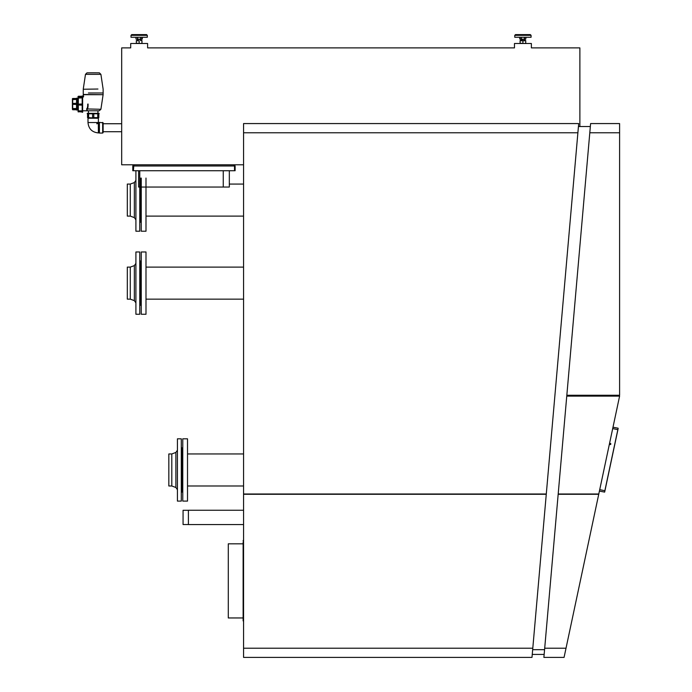 <?xml version="1.0" encoding="UTF-8"?>
<svg xmlns="http://www.w3.org/2000/svg" width="692" height="692" viewBox="0 0 692 692"><rect width="100%" height="100%" fill="white"/><g stroke="black" fill="none" stroke-linecap="round" stroke-linejoin="round"><path stroke-width="1.04" d="M531.992 657.4L546.265 494.287L243.567 494.287L243.567 657.4L531.992 657.4M243.567 132.769L243.567 493.993L546.291 493.993L577.889 132.769L243.567 132.769L243.567 123.574L578.694 123.574L577.889 132.769L578.434 126.541L590.345 126.541M589.8 132.769L619.599 132.769L619.599 123.574L590.605 123.574L544.569 649.693L532.667 649.693M532.252 654.433L544.154 654.433L544.569 649.693M532.529 651.276L532.26 654.321M566.757 396.118L619.599 396.118L598.796 493.993L558.193 493.993M564.067 657.4L566.021 648.205L544.699 648.205L543.895 657.4L564.067 657.4L598.736 494.287L558.167 494.287M544.154 654.433L543.895 657.4M619.599 362.651L619.599 363.196M619.599 213.975L619.599 214.529M619.599 313.095L619.599 313.64M619.599 263.54L619.599 264.084M619.599 164.419L619.599 164.973M619.599 132.769L619.599 395.262L566.834 395.262M147.612 47.886L514.467 47.886L147.612 47.886L147.612 43.501L130.701 43.501L130.701 47.886L121.68 47.886L121.68 164.791L243.567 164.791M579.879 126.541L579.879 47.886L531.369 47.886L531.369 43.501L514.467 43.501L514.467 47.886M531.369 47.886L573.651 47.886M610.82 444.091A0.562 0.562 0 0 0 610.379 443.425A0.562 0.562 0 0 0 609.713 443.857A0.562 0.562 0 0 0 610.145 444.523A0.562 0.562 0 0 0 610.82 444.091M618.146 428.218L617.921 429.68L618.146 428.218L612.991 427.206L599.436 491M612.705 428.573L617.835 429.663L604.86 490.732L599.722 489.642M617.921 429.68L604.652 492.107L599.506 491.104M604.652 492.107L604.946 490.749M610.015 444.48A0.631 0.631 0 0 1 610.249 443.408A0.623 0.623 0 0 0 610.041 444.489M610.093 444.117L610.785 443.909L610.093 444.117M610.379 443.416A0.597 0.597 0 0 0 610.136 444.523M617.255 407.173L614.721 419.067M86.587 108.938L100.902 109.275L99.25 110.789L87.166 110.789L87.054 109.275C87.815 108.722 88.152 106.975 88.074 104.025C82.357 94.224 82.357 94.224 88.074 104.025L87.72 104.12C81.699 95.115 81.699 95.115 87.72 104.12C87.789 106.819 87.408 108.428 86.587 108.938L87.235 110.789L82.633 110.789M88.42 92.996L103.125 92.996L88.42 92.996M90.488 110.789L87.555 110.789M90.332 72.824L96.041 72.824M89.181 117.934L95.107 117.934M87.253 113.782L87.253 113.341L99.12 113.341L99.12 113.782L87.261 113.782M88.04 113.782L88.368 117.934L87.849 117.934L88.784 117.934L87.849 117.934M88.637 113.782L88.637 117.64L92.771 117.934L88.784 117.934L92.771 117.934M92.59 113.782L92.59 117.64L97.191 117.934M93.783 113.782L93.783 117.64L97.745 117.64L97.745 113.782M98.342 113.782L98.342 117.64M76.994 99.25L78.032 99.25L78.032 97.814L78.032 110.729M82.633 108.445L82.633 112.268L82.184 112.268L82.184 95.963L82.633 95.963L82.633 108.445M82.184 97.252L78.032 97.503L78.032 110.685M82.184 97.901L78.032 98.039M82.184 103.999L78.032 104.155M82.184 105.167L78.032 104.976M82.184 110.858L78.326 110.858L78.326 97.252M82.184 111.386L78.326 111.386M78.032 99.25L78.032 97.07M78.032 97.183L78.032 96.551M78.326 111.948L78.032 110.651M78.032 111.68L82.184 111.974M72.401 109.137L72.401 105.885M76.994 106.741L76.994 110.045L76.552 110.045L76.552 98.186L76.994 98.186L76.994 106.741M76.552 98.878L72.401 99.094L72.401 108.385M76.552 99.423L72.401 99.587M76.552 103.281L72.401 103.48M76.552 104.475L72.401 104.302M76.552 108.532L72.695 108.532L72.695 98.878M76.552 109.163L72.695 108.808M72.401 101.56L72.401 98.783M76.552 109.751L72.695 109.751L72.401 109.025M72.401 107.061L72.401 104.751M87.996 122.536L87.996 118.237L98.376 118.237L98.376 122.536L87.996 122.536C88.611 128.842 92.071 132.302 98.376 132.916L99.414 132.916M99.414 122.536L98.376 122.536L98.35 127.726M103.125 124.076L103.125 131.878M102.675 122.389L102.675 133.063L99.414 133.063L99.414 122.389L103.125 122.83L103.125 132.016M243.567 524.579L188.406 524.579L188.406 510.255L243.567 510.255M183.069 524.536L183.069 510.298L183.069 524.536L188.406 524.536M182.775 501.103L182.775 438.823L187.515 438.823L187.515 501.103L182.775 501.103M181.287 501.103L181.287 438.823L177.429 438.823L177.429 501.103L181.287 501.103M181.287 492.427L182.178 491.917L182.178 448.018L181.287 447.508M171.798 453.952L171.798 485.983L168.831 485.983L168.831 453.952L171.798 453.952L175.88 452.447L175.88 487.488L177.429 489.711M145.995 261.109L145.995 314.263L141.255 314.263L141.255 251.983L145.995 251.983L145.995 261.109M139.767 314.263L139.767 251.983L135.909 251.983L135.909 314.263L139.767 314.263M139.767 305.587L140.658 305.077L140.658 261.178L139.767 260.668M130.278 267.112L130.278 299.143L127.311 299.143L127.311 267.112L130.278 267.112L134.36 265.607L134.36 300.648L135.909 302.871M145.995 178.069L145.995 231.223L141.255 231.223L141.255 178.069M235.116 165.968L234.519 165.976L235.116 165.985A1.185 1.185 -0 0 0 235.116 165.968L233.931 164.791L229.363 164.791L234.155 164.817L234.519 165.976L133.392 165.985L133.989 164.791L133.149 165.146L132.803 165.968L133.824 165.414L133.392 170.725L135.909 170.725L135.909 231.223L139.767 231.223L139.767 170.725M139.767 222.547L140.658 222.037L140.658 178.138M130.278 184.072L130.278 216.103L127.311 216.103L127.311 184.072L130.278 184.072L134.36 182.567L134.36 217.608L135.909 219.831M133.98 165.146L133.149 165.146M234.77 165.146L234.519 165.976L233.939 165.146M132.803 165.968A1.185 1.185 -0 0 0 132.795 165.985L132.795 170.725L138.582 170.725L138.582 187.039L229.329 187.039L223.257 187.039L223.257 170.725L223.257 187.039L138.582 187.039L229.329 187.039L229.329 170.725L234.519 170.725L135.909 170.725M133.989 164.791L138.651 164.791L133.755 164.817M234.519 165.985L234.519 170.725L229.329 170.725L234.519 170.725M235.116 165.985L235.116 170.725M223.257 187.039L138.582 187.039M132.795 170.725L133.392 170.725M525.73 40.534L520.099 40.534M522.918 40.785L525.738 40.785L525.738 43.241L524.268 43.492L520.099 43.241L520.099 40.785L522.918 40.785L522.918 43.241M521.137 40.534L520.842 39.193L522.209 39.193L521.405 39.029L521.405 37.273M521.405 39.029L519.761 39.029L519.761 37.273L520.168 39.193M525.678 39.193L526.076 37.273L525.678 39.193L524.562 39.029L524.562 37.273M522.209 39.193L524.968 39.193M523.628 39.193L524.562 39.029M524.432 39.029L524.432 37.273M521.275 39.029L521.275 37.273M515.505 34.6L514.762 35.344L531.075 35.344L531.075 37.273L514.762 37.273L514.762 35.344L515.505 34.6L529.423 34.6M516.414 34.6L530.332 34.6L531.075 35.344L530.332 34.6M141.453 40.638L141.004 40.56L141.453 40.638M141.972 40.534L140.502 40.534L141.972 40.785L141.972 43.241L140.511 43.492L136.341 43.241L136.341 40.785L139.153 40.785L139.153 43.241M132.648 34.6L146.574 34.6L140.346 34.6L146.574 34.6L147.31 35.344L146.574 34.6M139.153 40.785L136.341 40.534M136.402 39.193L138.452 39.193L137.647 39.029L137.647 37.273M138.452 39.193L142.016 39.193L142.318 37.273L142.318 39.029M137.379 40.534L137.379 39.496L140.934 39.496L140.805 37.273M139.862 39.193L140.805 39.029M141.912 39.193L142.31 37.273M135.995 39.029L135.995 37.273M137.111 39.193L137.647 39.029M140.666 39.029L140.666 37.273M137.509 39.029L137.509 37.273M145.666 34.6L140.346 34.6M137.968 34.6L131.74 34.6L131.004 35.344L147.31 35.344L147.31 37.273L147.31 35.344M131.004 37.273L131.004 35.344L131.004 37.273L147.31 37.273M243.126 617.956L228.291 617.956L228.291 543.817L243.126 543.817M243.567 542.329L243.126 542.329L243.126 620.923L243.567 620.923M243.126 619.435L243.567 619.435M243.126 542.329L243.567 540.85M243.567 540.08A0.891 0.891 0 0 0 243.126 540.85M243.567 648.205L532.797 648.205M98.826 110.789L87.201 110.789M83.274 94.7L103.108 94.7L83.256 94.475L83.585 96.759L82.633 97.442M93.186 72.824L86.984 72.85L85.479 74.347L100.902 74.347L99.389 72.85L93.16 72.824M97.944 89.026L83.256 89.251L97.944 89.026M98.826 113.782L98.826 117.64L98.091 117.934L98.402 113.782M87.979 113.782L88.04 117.64M98.376 127.726L98.376 132.916M133.392 165.985L132.795 165.985M521.137 39.496L524.994 39.193M100.902 109.275L103.108 94.7M83.256 89.251L83.256 94.475M103.125 89.251L103.125 94.475M88.446 110.789L88.446 113.341M97.935 110.789L97.935 113.341M85.479 74.347L83.265 89.026M100.902 74.347L103.108 89.026M87.555 113.782L87.555 117.64M87.979 117.64L87.996 118.237M82.184 96.257L78.326 96.257M82.184 97.209L78.326 97.209M82.184 111.464L78.326 111.464M76.994 108.981L78.032 108.981M76.552 98.48L72.695 98.48M76.552 98.8L72.695 98.8M76.552 109.215L72.695 109.215M96.897 123.868L96.897 122.536L98.376 124.015M102.675 133.063L103.125 132.613M121.68 123.738L103.125 123.738M121.68 131.714L103.125 131.714M188.406 510.298L183.069 510.298M187.515 485.983L243.567 485.983M187.515 453.952L243.567 453.952M171.798 485.983L175.88 487.488M175.88 452.447L177.429 450.224M145.995 267.112L243.567 267.112M145.995 299.143L243.567 299.143M130.278 299.143L134.36 300.648M134.36 265.607L135.909 263.384M229.329 184.072L243.567 184.072M145.995 216.103L243.567 216.103M130.278 216.103L134.36 217.608M134.36 182.567L135.909 180.344M524.7 40.534L524.7 39.496M140.934 40.534L140.934 39.496L140.934 40.534M131.004 35.344L131.74 34.6"/></g></svg>
